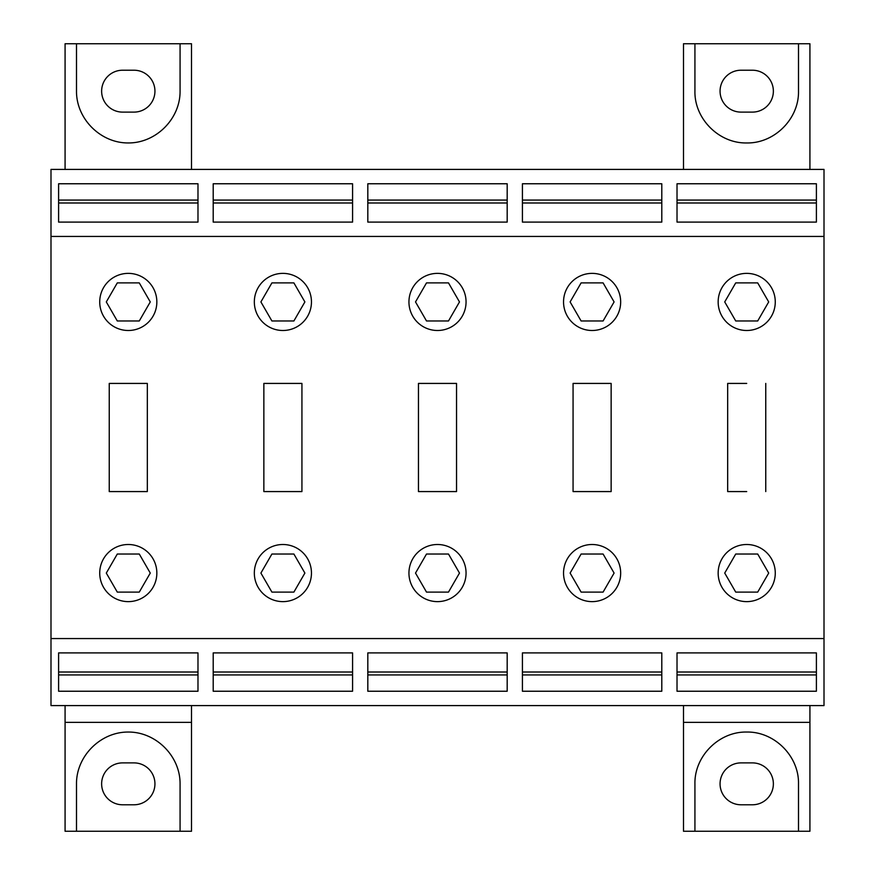 <?xml version="1.0" encoding="UTF-8"?>
<svg xmlns="http://www.w3.org/2000/svg" width="875" height="875" viewBox="0 0 875 875"><rect width="100%" height="100%" fill="white"/><g stroke="black" fill="none" stroke-linecap="round" stroke-linejoin="round"><path stroke-width="1.31" d="M50.991 638.564L50.991 705.589L824.009 705.589L824.009 169.411L50.991 169.411L50.991 638.564L824.009 638.564M109.244 383.425L109.244 491.575L147.328 491.575L109.244 491.575L109.244 383.425L147.328 383.425L109.244 383.425M263.856 491.575L301.93 491.575L263.856 491.575L263.856 383.425L301.93 383.425L263.856 383.425L263.856 491.575M418.458 491.575L456.542 491.575L418.458 491.575L418.458 383.425L456.542 383.425L418.458 383.425L418.458 491.575M147.328 491.575L147.328 383.425L147.328 491.575M301.93 491.575L301.93 383.425L301.93 491.575M50.991 236.436L824.009 236.436M437.5 273.372A28.558 28.558 0 0 0 408.942 301.93A28.558 28.558 0 0 0 437.5 330.498A28.558 28.558 0 0 0 466.058 301.93A28.558 28.558 0 0 0 437.5 273.372M456.542 491.575L456.542 383.425L456.542 491.575M437.5 544.502A28.558 28.558 0 0 0 408.942 573.07A28.558 28.558 0 0 0 437.5 601.628A28.558 28.558 0 0 0 466.058 573.07A28.558 28.558 0 0 0 437.5 544.502M282.898 273.372A28.558 28.558 0 0 0 254.33 301.93A28.558 28.558 0 0 0 282.898 330.498A28.558 28.558 0 0 0 311.456 301.93A28.558 28.558 0 0 0 282.898 273.372M282.898 544.502A28.558 28.558 0 0 0 254.33 573.07A28.558 28.558 0 0 0 282.898 601.628A28.558 28.558 0 0 0 311.456 573.07A28.558 28.558 0 0 0 282.898 544.502M128.286 273.372A28.558 28.558 0 0 0 99.728 301.93A28.558 28.558 0 0 0 128.286 330.498A28.558 28.558 0 0 0 156.844 301.93A28.558 28.558 0 0 0 128.286 273.372M128.286 544.502A28.558 28.558 0 0 0 99.728 573.07A28.558 28.558 0 0 0 128.286 601.628A28.558 28.558 0 0 0 156.844 573.07A28.558 28.558 0 0 0 128.286 544.502M367.817 222.097L367.817 183.761L507.183 183.761L507.183 222.097L367.817 222.097L367.817 202.989L507.183 202.989L507.183 222.097M213.205 222.097L213.205 183.761L352.581 183.761L352.581 222.097L213.205 222.097L213.205 202.989L352.581 202.989L352.581 222.097M58.603 222.097L58.603 183.761L197.98 183.761L197.98 222.097L58.603 222.097L58.603 202.989L197.98 202.989L197.98 222.097M191.505 705.589L191.505 831.25L180.075 831.25L180.075 783.836C180.283 756.131 156.002 731.85 128.286 732.047C100.581 731.85 76.289 756.131 76.497 783.836L76.497 831.25L180.075 831.25M76.497 831.25L65.078 831.25L65.078 722.345L191.505 722.345M65.078 705.589L65.078 722.345M122.577 804.781A20.945 20.945 0 0 1 101.631 783.836A20.945 20.945 0 0 1 122.577 762.891L133.995 762.891A20.945 20.945 0 0 1 154.941 783.836A20.945 20.945 0 0 1 133.995 804.781L122.577 804.781M367.817 652.903L367.817 691.239L507.183 691.239L507.183 652.903L507.183 672.011L367.817 672.011L367.817 652.903L507.183 652.903M213.205 652.903L213.205 691.239L352.581 691.239L352.581 652.903L352.581 672.011L213.205 672.011L213.205 652.903L352.581 652.903M58.603 652.903L58.603 691.239L197.98 691.239L197.98 652.903L197.98 672.011L58.603 672.011L58.603 652.903L197.98 652.903M367.817 674.931L507.183 674.931M213.205 674.931L352.581 674.931M58.603 674.931L197.98 674.931M768.698 301.93L757.706 320.972L735.722 320.972L724.73 301.93L735.722 282.898L757.706 282.898L768.698 301.93M746.714 273.372A28.558 28.558 0 0 0 718.156 301.93A28.558 28.558 0 0 0 746.714 330.498A28.558 28.558 0 0 0 775.272 301.93A28.558 28.558 0 0 0 746.714 273.372M746.714 601.628A28.558 28.558 0 0 0 775.272 573.07A28.558 28.558 0 0 0 746.714 544.502A28.558 28.558 0 0 0 718.156 573.07A28.558 28.558 0 0 0 746.714 601.628M816.397 652.903L816.397 691.239L677.02 691.239L677.02 652.903L816.397 652.903L816.397 671.388M746.714 491.575L727.672 491.575L746.714 491.575M746.714 383.425L727.672 383.425L746.714 383.425M117.294 592.102L106.302 573.07L117.294 554.028L139.278 554.028L150.27 573.07L139.278 592.102L117.294 592.102M191.505 169.411L191.505 43.75L180.075 43.75L180.075 91.164C180.283 118.869 156.002 143.15 128.286 142.953C100.581 143.15 76.289 118.869 76.497 91.164L76.497 43.75L65.078 43.75L65.078 169.411M180.075 43.75L76.497 43.75M133.995 112.109L122.577 112.109A20.945 20.945 0 0 1 101.631 91.164A20.945 20.945 0 0 1 122.577 70.219L133.995 70.219A20.945 20.945 0 0 1 154.941 91.164A20.945 20.945 0 0 1 133.995 112.109M260.903 573.07L271.906 554.028L293.891 554.028L304.883 573.07L293.891 592.102L271.906 592.102L260.903 573.07M117.294 320.972L106.302 301.93L117.294 282.898L139.278 282.898L150.27 301.93L139.278 320.972L117.294 320.972M293.891 320.972L271.906 320.972L260.903 301.93L271.906 282.898L293.891 282.898L304.883 301.93L293.891 320.972M426.508 592.102L415.516 573.07L426.508 554.028L448.492 554.028L459.484 573.07L448.492 592.102L426.508 592.102M415.516 301.93L426.508 282.898L448.492 282.898L459.484 301.93L448.492 320.972L426.508 320.972L415.516 301.93M507.183 200.069L367.817 200.069M352.581 200.069L213.205 200.069M197.98 200.069L58.603 200.069M727.672 383.425L727.672 491.575L727.672 383.425M765.756 491.575L765.756 383.425L765.756 491.575M683.495 705.589L683.495 722.345L809.922 722.345L809.922 831.25L694.925 831.25L694.925 783.836C694.345 756.153 719.031 731.467 746.714 732.047C774.397 731.467 799.083 756.153 798.503 783.836L798.503 831.25M694.925 831.25L683.495 831.25L683.495 722.345M746.714 762.891L752.423 762.891A20.945 20.945 0 0 1 773.369 783.836A20.945 20.945 0 0 1 752.423 804.781L741.005 804.781A20.945 20.945 0 0 1 720.059 783.836A20.945 20.945 0 0 1 741.005 762.891L746.714 762.891M809.922 705.589L809.922 722.345M746.714 183.761L816.397 183.761L816.397 222.097L677.02 222.097L677.02 183.761L746.714 183.761M816.397 222.097L816.397 203.612M816.397 200.069L677.02 200.069M816.397 202.989L677.02 202.989L677.02 222.097M592.102 273.372A28.558 28.558 0 0 0 563.544 301.93A28.558 28.558 0 0 0 592.102 330.498A28.558 28.558 0 0 0 620.67 301.93A28.558 28.558 0 0 0 592.102 273.372M573.07 491.575L611.144 491.575L611.144 383.425L573.07 383.425L573.07 491.575L611.144 491.575L611.144 383.425L573.07 383.425L573.07 491.575M592.102 544.502A28.558 28.558 0 0 0 563.544 573.07A28.558 28.558 0 0 0 592.102 601.628A28.558 28.558 0 0 0 620.67 573.07A28.558 28.558 0 0 0 592.102 544.502M522.419 222.097L522.419 183.761L661.795 183.761L661.795 222.097L522.419 222.097L522.419 202.989L661.795 202.989L661.795 222.097M677.02 674.931L816.397 674.931M816.397 672.011L677.02 672.011L677.02 652.903M735.722 592.102L724.73 573.07L735.722 554.028L757.706 554.028L768.698 573.07L757.706 592.102L735.722 592.102M522.419 652.903L522.419 691.239L661.795 691.239L661.795 652.903L661.795 672.011L522.419 672.011L522.419 652.903L661.795 652.903M522.419 674.931L661.795 674.931M661.795 200.069L522.419 200.069M581.109 320.972L570.117 301.93L581.109 282.898L603.094 282.898L614.097 301.93L603.094 320.972L581.109 320.972M614.097 573.07L603.094 592.102L581.109 592.102L570.117 573.07L581.109 554.028L603.094 554.028L614.097 573.07M809.922 169.411L809.922 43.75L683.495 43.75L683.495 169.411M746.714 112.109L741.005 112.109A20.945 20.945 0 0 1 720.059 91.164A20.945 20.945 0 0 1 741.005 70.219L752.423 70.219A20.945 20.945 0 0 1 773.369 91.164A20.945 20.945 0 0 1 752.423 112.109L746.714 112.109M798.503 43.75L798.503 91.164C799.083 118.847 774.397 143.533 746.714 142.953C719.031 143.533 694.345 118.847 694.925 91.164L694.925 43.75"/></g></svg>
